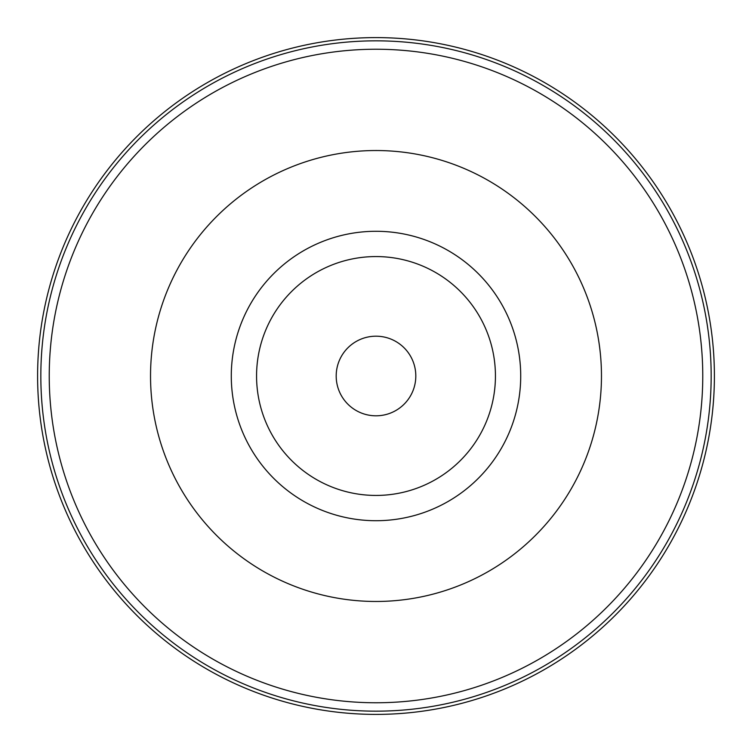 <?xml version="1.0" encoding="UTF-8"?>
<svg xmlns="http://www.w3.org/2000/svg" width="752" height="752" viewBox="0 0 752 752"><rect width="100%" height="100%" fill="white"/><g stroke="black" fill="none" stroke-linecap="round" stroke-linejoin="round"><path stroke-width="1.13" d="M376 336.191A39.809 39.809 0 0 0 336.191 376A39.809 39.809 0 0 0 376 415.809A39.809 39.809 0 0 0 415.809 376A39.809 39.809 0 0 0 376 336.191M376 520.713A144.713 144.713 0 0 0 520.713 376A144.713 144.713 0 0 0 376 231.287A144.713 144.713 0 0 0 231.287 376A144.713 144.713 0 0 0 376 520.713M376 702.763A326.763 326.763 0 0 0 702.763 376A326.763 326.763 0 0 0 376 49.237A326.763 326.763 0 0 0 49.237 376A326.763 326.763 0 0 0 376 702.763M376 714.4A338.4 338.4 0 0 0 714.4 376A338.4 338.4 0 0 0 376 37.6A338.4 338.4 0 0 0 37.6 376A338.4 338.4 0 0 0 376 714.4M376 495.436A119.436 119.436 0 0 0 495.436 376A119.436 119.436 0 0 0 376 256.564A119.436 119.436 0 0 0 256.564 376A119.436 119.436 0 0 0 376 495.436M376 601.468A225.468 225.468 0 0 0 601.468 376A225.468 225.468 0 0 0 376 150.532A225.468 225.468 0 0 0 150.532 376A225.468 225.468 0 0 0 376 601.468M376 711.166A335.166 335.166 0 0 0 711.166 376A335.166 335.166 0 0 0 376 40.834A335.166 335.166 0 0 0 40.834 376A335.166 335.166 0 0 0 376 711.166"/></g></svg>
